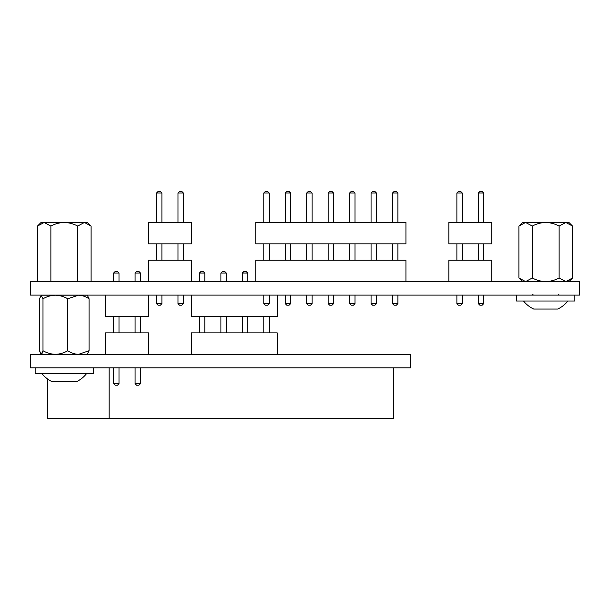 <?xml version="1.0" encoding="UTF-8"?>
<svg xmlns="http://www.w3.org/2000/svg" width="610" height="610" viewBox="0 0 610 610"><rect width="100%" height="100%" fill="white"/><g stroke="black" fill="none" stroke-linecap="round" stroke-linejoin="round"><path stroke-width="0.91" d="M579.5 295.11L30.5 295.11L30.5 281.591L579.5 281.591L579.5 295.11M105.583 354.318L105.583 332.862L148.489 332.862L148.489 354.318M135.084 316.56L135.084 332.862M135.084 367.83L135.084 383.698L136.602 385.215L138.927 385.215L140.445 383.698L140.445 367.83M140.445 316.56L140.445 332.862M140.445 273.028L138.927 271.511L136.602 271.511L135.084 273.028L140.445 273.028L140.445 281.591M135.084 273.028L135.084 281.591M118.996 281.591L118.996 273.028L117.478 271.511L115.145 271.511L113.628 273.028L113.628 281.591M113.628 316.56L113.628 332.862M113.628 367.83L113.628 383.698L115.145 385.215L117.478 385.215L118.996 383.698L118.996 367.83M118.996 332.862L118.996 316.56M135.084 383.698L140.445 383.698M118.996 273.028L113.628 273.028M113.628 383.698L118.996 383.698M105.583 295.11L105.583 316.56L148.489 316.56L148.489 295.11M148.489 243.84L191.403 243.84L191.403 222.383L148.489 222.383L148.489 243.84M183.351 222.383L183.351 193.004L177.99 193.004L177.99 222.383M177.99 243.84L177.99 260.142M161.902 260.142L161.902 243.84M161.902 222.383L161.902 193.004L156.541 193.004L156.541 222.383M156.541 243.84L156.541 260.142M156.541 295.11L156.541 303.673L161.902 303.673L161.902 295.11M177.99 295.11L177.99 303.673L183.351 303.673L183.351 295.11M183.351 260.142L183.351 243.84M183.351 193.004L181.841 191.494L179.508 191.494L177.99 193.004M177.99 303.673L179.508 305.191L181.841 305.191L183.351 303.673M156.541 303.673L158.051 305.191L160.384 305.191L161.902 303.673M161.902 193.004L160.384 191.494L158.051 191.494L156.541 193.004M148.489 281.591L148.489 260.142L191.403 260.142L191.403 281.591M191.403 354.318L191.403 332.862L277.214 332.862L277.214 354.318M220.896 316.56L220.896 332.862M226.264 332.862L226.264 316.56M242.353 316.56L242.353 332.862M247.713 332.862L247.713 316.56M263.802 316.56L263.802 332.862M269.17 316.56L269.17 332.862M247.713 281.591L247.713 273.028L246.196 271.511L243.87 271.511L242.353 273.028L242.353 281.591M226.264 281.591L226.264 273.028L224.747 271.511L222.414 271.511L220.896 273.028L220.896 281.591M204.808 281.591L204.808 273.028L203.29 271.511L200.964 271.511L199.447 273.028L199.447 281.591M199.447 316.56L199.447 332.862M204.808 332.862L204.808 316.56M247.713 273.028L242.353 273.028M226.264 273.028L220.896 273.028M204.808 273.028L199.447 273.028M191.403 295.11L191.403 316.56L277.214 316.56L277.214 295.11M255.758 281.591L255.758 260.142L405.932 260.142L405.932 281.591M397.888 260.142L397.888 243.84M397.888 222.383L397.888 193.004L396.37 191.494L394.037 191.494L392.52 193.004L397.888 193.004M397.888 303.673L392.52 303.673L394.037 305.191L396.37 305.191L397.888 303.673L397.888 295.11M371.071 295.11L371.071 303.673L372.588 305.191L374.914 305.191L376.431 303.673L376.431 295.11M349.614 295.11L349.614 303.673L351.131 305.191L353.464 305.191L354.982 303.673L354.982 295.11M328.165 295.11L328.165 303.673L329.682 305.191L332.008 305.191L333.525 303.673L333.525 295.11M306.708 295.11L306.708 303.673L308.225 305.191L310.559 305.191L312.076 303.673L312.076 295.11M285.259 295.11L285.259 303.673L286.776 305.191L289.102 305.191L290.619 303.673L290.619 295.11M263.802 295.11L263.802 303.673L265.319 305.191L267.653 305.191L269.17 303.673L269.17 295.11M392.52 260.142L392.52 243.84M392.52 222.383L392.52 193.004M392.52 303.673L392.52 295.11M376.431 303.673L371.071 303.673M354.982 303.673L349.614 303.673M333.525 303.673L328.165 303.673M312.076 303.673L306.708 303.673M290.619 303.673L285.259 303.673M269.17 303.673L263.802 303.673M269.17 260.142L269.17 243.84M269.17 222.383L269.17 193.004L267.653 191.494L265.319 191.494L263.802 193.004L269.17 193.004M290.619 260.142L290.619 243.84M290.619 222.383L290.619 193.004L289.102 191.494L286.776 191.494L285.259 193.004L290.619 193.004M312.076 260.142L312.076 243.84M312.076 222.383L312.076 193.004L310.559 191.494L308.225 191.494L306.708 193.004L312.076 193.004M333.525 260.142L333.525 243.84M333.525 222.383L333.525 193.004L332.008 191.494L329.682 191.494L328.165 193.004L333.525 193.004M354.982 260.142L354.982 243.84M354.982 222.383L354.982 193.004L353.464 191.494L351.131 191.494L349.614 193.004L354.982 193.004M376.431 260.142L376.431 243.84M376.431 222.383L376.431 193.004L374.914 191.494L372.588 191.494L371.071 193.004L376.431 193.004M263.802 260.142L263.802 243.84M263.802 222.383L263.802 193.004M285.259 260.142L285.259 243.84M285.259 222.383L285.259 193.004M306.708 260.142L306.708 243.84M306.708 222.383L306.708 193.004M328.165 260.142L328.165 243.84M328.165 222.383L328.165 193.004M349.614 260.142L349.614 243.84M349.614 222.383L349.614 193.004M371.071 260.142L371.071 243.84M371.071 222.383L371.071 193.004M255.758 243.84L405.932 243.84L405.932 222.383L255.758 222.383L255.758 243.84M448.838 281.591L448.838 260.142L491.744 260.142L491.744 281.591M483.7 260.142L483.7 243.84M483.7 222.383L483.7 193.004L482.182 191.494L479.856 191.494L478.339 193.004L483.7 193.004M483.7 303.673L478.339 303.673L479.856 305.191L482.182 305.191L483.7 303.673L483.7 295.11M478.339 260.142L478.339 243.84M478.339 222.383L478.339 193.004M478.339 303.673L478.339 295.11M462.243 260.142L462.243 243.84M462.243 222.383L462.243 193.004L460.733 191.494L458.4 191.494L456.882 193.004L462.243 193.004M456.882 260.142L456.882 243.84M456.882 222.383L456.882 193.004M456.882 295.11L456.882 303.673L458.4 305.191L460.733 305.191L462.243 303.673L462.243 295.11M462.243 303.673L456.882 303.673M448.838 243.84L491.744 243.84L491.744 222.383L448.838 222.383L448.838 243.84M567.887 301.02L567.887 301.02A28.304 28.304 0 0 1 557.754 309.041L533.681 309.041A28.304 28.304 0 0 1 523.54 301.02M516.578 295.11L516.578 301.02L574.856 301.02L574.856 295.11M553.095 309.041L547.978 309.041M77.691 281.591L77.691 226.066L84.401 222.475L91.103 226.066L91.103 281.591M37.462 226.066L44.172 222.475L41.061 222.475L37.462 226.066L37.462 281.591M50.874 226.066C55.045 223.817 59.513 222.619 64.286 222.475L43.348 222.528L44.172 222.475L50.874 226.066L50.874 281.591M91.103 226.066L87.512 222.475L64.286 222.475C69.006 222.612 73.474 223.809 77.691 226.066M568.939 281.591L572.538 278L565.828 281.591L559.126 278C554.955 280.242 550.487 281.446 545.714 281.591C540.994 281.454 536.525 280.257 532.309 278L525.599 281.591L518.896 278L522.488 281.591L518.896 278L518.896 226.066L525.599 222.475L568.939 222.475L572.538 226.066L568.939 222.475M87.512 295.194L41.061 295.194L42.997 298.786C46.848 296.544 50.981 295.347 55.388 295.194C59.749 295.332 63.875 296.529 67.779 298.786L78.415 295.194C82.159 295.332 85.713 296.529 89.06 298.786L87.314 295.194L89.06 298.786L89.06 350.727L78.606 354.318M78.415 354.318C74.672 354.181 71.126 352.984 67.779 350.727C63.928 352.969 59.795 354.166 55.396 354.318C51.026 354.181 46.901 352.984 42.997 350.727L41.259 354.318L39.513 350.727L39.513 298.786L41.259 295.194L39.513 298.786L39.513 350.727L40.855 354.12M87.314 354.318L89.06 350.727L87.314 354.318M67.779 350.727L67.779 298.786M42.997 298.786L42.997 350.727L42.067 353.495M86.46 373.747A28.304 28.304 0 0 1 76.319 381.768L52.246 381.768A28.304 28.304 0 0 1 42.113 373.747M35.144 367.83L35.144 373.747L93.421 373.747L93.421 367.83M518.896 278L518.896 226.066L522.488 222.475L525.599 222.475L532.309 226.066C536.472 223.824 540.94 222.619 545.714 222.475C550.433 222.612 554.902 223.809 559.126 226.066L565.828 222.475L572.538 226.066L572.538 278M532.309 226.066L532.309 278M559.126 278L559.126 226.066M410.576 354.318L30.5 354.318L30.5 367.83L410.576 367.83L410.576 354.318M47.389 378.863L47.389 418.506L393.686 418.506L393.686 367.83M109.114 367.83L109.114 418.506M558.386 294.264L559.233 295.11M533.048 294.264L532.202 295.11M522.488 222.475L518.896 226.066"/></g></svg>
